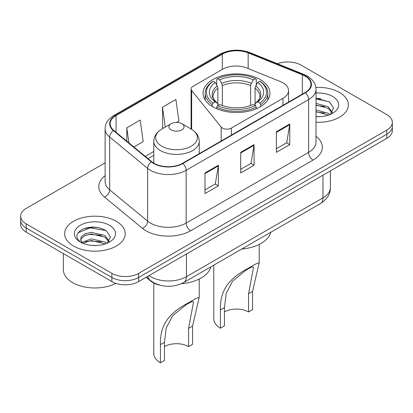 <?xml version="1.0" encoding="UTF-8"?>
<svg xmlns="http://www.w3.org/2000/svg" width="413" height="413" viewBox="0 0 413 413"><rect width="100%" height="100%" fill="white"/><g stroke="black" fill="none" stroke-linecap="round" stroke-linejoin="round"><path stroke-width="0.62" d="M282.988 82.837A18.936 10.934 0 0 0 280.458 81.614L246.86 68.031A18.936 10.934 0 0 0 222.607 69.255L192.917 86.394A6.314 3.645 0 0 0 191.069 88.976A6.314 3.645 0 0 0 191.663 90.514L221.182 127.065A6.314 3.645 0 0 0 231.368 128.102L282.988 98.299A18.936 10.934 0 0 0 288.532 90.566A18.936 10.934 0 0 0 282.988 82.837M260.144 79.533A33.453 19.313 0 0 0 223.691 75.347A33.453 19.313 0 0 0 203.041 93.188A33.453 19.313 0 0 0 212.84 106.848A33.453 19.313 0 0 0 249.292 111.035A33.453 19.313 0 0 0 269.942 93.188A33.453 19.313 0 0 0 260.144 79.533M159.867 285.166A18.936 10.934 180 0 1 150.833 281.165L146.13 277.288M97.453 227.413A25.245 14.574 0 0 0 82.672 229.174M320.602 98.583A25.245 14.574 0 0 0 316.007 98.557M105.114 162.856L26.195 208.42A18.936 10.934 0 0 0 20.65 216.149L20.65 224.398A18.936 10.934 0 0 0 26.195 232.127L111.887 281.599A18.936 10.934 0 0 0 138.665 281.599L386.805 138.334A18.936 10.934 0 0 0 392.35 130.606L392.35 126.481A18.936 10.934 0 0 1 386.805 134.215A18.936 10.934 0 0 0 392.35 126.481L392.35 122.362A18.936 10.934 0 0 0 386.805 114.628L301.113 65.156A18.936 10.934 0 0 0 277.407 63.721M20.65 216.149A18.936 10.934 0 0 0 26.195 223.882L111.887 273.354A18.936 10.934 0 0 0 138.665 273.354L138.665 277.474L386.805 134.215L138.665 277.474A18.936 10.934 0 0 1 111.887 277.474A18.936 10.934 0 0 0 138.665 277.474L138.665 281.599M26.195 223.882L26.195 228.002L111.887 277.474L26.195 228.002A18.936 10.934 0 0 1 20.65 220.274A18.936 10.934 0 0 0 26.195 228.002L26.195 232.127M339.496 92.471A30.294 17.491 0 0 0 315.868 87.396A30.294 17.491 0 0 1 339.496 92.471A30.294 17.491 0 0 1 348.371 104.84A30.294 17.491 0 0 0 339.496 92.471M116.347 221.306A30.294 17.491 0 0 0 83.333 217.512A30.294 17.491 0 0 0 64.629 233.67A30.294 17.491 0 0 0 73.504 246.04A30.294 17.491 0 0 0 106.518 249.834A30.294 17.491 0 0 0 125.222 233.67A30.294 17.491 0 0 0 116.347 221.306A30.294 17.491 0 0 0 83.333 217.512A30.294 17.491 0 0 0 64.629 233.67A30.294 17.491 0 0 0 73.504 246.04A30.294 17.491 0 0 0 106.518 249.834A30.294 17.491 0 0 0 125.222 233.67A30.294 17.491 0 0 0 116.347 221.306M305.042 76.08A20.196 11.662 180 0 1 310.958 84.329A20.196 11.662 180 0 1 305.042 92.574L182.577 163.274A20.196 11.662 180 0 1 151.752 161.72L113.818 130.441A20.196 11.662 180 0 1 110.163 123.75A20.196 11.662 180 0 1 116.079 115.506L222.302 54.18A20.196 11.662 180 0 1 248.167 52.874L302.347 74.774A20.196 11.662 180 0 1 305.042 76.08M305.398 75.873A20.702 11.951 0 0 0 302.636 74.536L248.456 52.632A20.702 11.951 0 0 0 221.941 53.974L115.723 115.299A20.702 11.951 0 0 0 113.405 130.606L151.339 161.886A20.702 11.951 0 0 0 182.933 163.481L305.398 92.78A20.702 11.951 0 0 0 305.398 75.873M204.982 172.964L204.982 193.578L218.374 185.85L218.374 165.236L204.982 172.964M204.982 189.923L215.297 183.966L218.317 165.918A5.049 2.917 -120 0 0 218.374 165.236M215.204 184.022L218.374 185.85M276.39 131.737L276.39 152.351L289.781 144.622L289.781 124.008L276.39 131.737M276.39 148.695L286.705 142.743L289.725 124.695A5.049 2.917 -120 0 0 289.781 124.008M286.612 142.795L289.781 144.622M240.686 152.351L240.686 172.964L254.078 165.236L254.078 144.622L240.686 152.351M240.686 169.309L251.001 163.357L254.021 145.309A5.049 2.917 -120 0 0 254.078 144.622M250.908 163.409L254.078 165.236M316.007 122.289A30.294 17.491 0 0 0 348.371 104.84A30.294 17.491 0 0 1 316.007 122.289M138.665 273.354L386.805 130.09A18.936 10.934 0 0 0 392.35 122.362M133.9 147.002L143.203 141.628L140.183 120.09L126.791 127.823L126.791 141.138M176.48 122.418L178.906 121.014L175.886 99.476L162.495 107.21L162.712 127.7M163.631 128.04L162.495 127.617M162.495 107.21L165.283 127.085M126.791 127.823L128.902 142.883M316.007 116.492L319.435 116.693M316.007 109.946L328.165 113.25L329.832 114.592M316.007 111.582L328.464 115.093M316.007 103.4L328.165 106.704L332.264 112.367M316.007 105.036L328.165 108.34L331.938 112.79M316.007 116.662A20.578 11.884 0 0 0 332.625 113.239A20.578 11.884 0 0 0 332.625 96.436A20.578 11.884 0 0 0 316.007 93.018M330.317 114.391L333.544 108.056L329.466 101.913L316.007 98.232M316.007 98.867L329.187 101.727M316.007 105.408L324.628 106.539M316.007 111.954L324.628 113.085M213.769 265.182L213.769 318.908A22.72 13.118 0 0 0 220.423 328.185L220.423 309.998C219.933 291.919 227.233 279.131 248.703 268.058L255.652 264.041L259.214 262.637L252.56 291.444L252.56 309.636L248.543 311.954A17.041 9.84 0 0 0 224.44 311.954M248.543 311.954L248.543 293.767L253.53 267.252L251.92 266.855L246.009 270.117L232.55 281.15L226.169 293.467L224.44 307.68L224.44 325.867L220.423 328.185M212.236 106.492L212.236 104.618L213.134 103.069A30.046 17.346 0 0 1 213.134 81.253L215.199 82.445A27.139 15.668 0 0 0 215.199 101.877L217.238 103.038L217.899 104.479L217.899 105.47M217.899 104.479L217.899 88.16L217.238 85.961L215.199 82.445M216.701 85.032L216.701 79.188L217.594 78.677A30.046 17.346 0 0 1 255.384 78.677L253.319 79.869A27.139 15.668 0 0 0 219.664 79.869L221.704 83.385L222.359 85.584L222.359 105.537M250.619 105.537L250.619 85.584L251.28 83.385L253.319 79.869M241.698 249.054A34.713 20.041 0 0 0 270.814 232.245M216.701 107.194A31.305 18.074 0 0 0 256.282 107.194L255.384 105.645A30.046 17.346 0 0 1 217.594 105.645L216.701 107.194L216.701 108.758M256.282 108.758L256.282 107.194M213.134 81.253L212.236 81.764A31.305 18.074 0 0 0 205.184 93.188A31.305 18.074 0 0 0 212.236 104.618M255.384 78.677L256.282 79.188L256.282 85.032M217.594 105.645L219.664 104.453A27.139 15.668 0 0 0 253.319 104.453L255.384 105.645M215.199 101.877L213.134 103.069M219.664 79.869L217.594 78.677M217.238 85.961A24.279 14.016 0 0 0 217.238 103.038L217.352 103.111C213.903 99.776 212.499 97.514 213.139 96.322A23.355 13.484 0 0 1 217.899 88.16M260.748 104.618A31.305 18.074 0 0 0 267.794 93.188A31.305 18.074 0 0 0 260.748 81.764L259.849 81.253A30.046 17.346 0 0 1 259.849 103.069L260.748 104.618L260.748 106.492M259.849 103.069L257.784 101.877A27.139 15.668 0 0 0 257.784 82.445L259.849 81.253M257.784 82.445L255.745 85.961L255.084 88.16L255.084 104.479L255.745 103.038L257.784 101.877M255.084 88.16A23.355 13.484 0 0 1 259.844 96.322C260.479 97.52 259.075 99.781 255.632 103.111L255.745 103.038A24.279 14.016 0 0 0 255.745 85.961M255.084 105.47L255.084 104.479M255.652 264.041L248.703 268.058L255.652 264.041M153.786 283.081L153.786 353.543A22.72 13.118 0 0 0 160.44 362.815L160.44 344.628C159.95 326.549 167.25 313.761 188.72 302.688L195.669 298.671L199.231 297.267L192.577 326.079L192.577 344.266L188.56 346.584A17.041 9.84 0 0 0 164.457 346.584M188.56 346.584L188.56 328.397L193.552 301.882L191.942 301.485L186.031 304.748L172.567 315.78L166.186 328.098L164.457 342.31L164.457 360.497L160.44 362.815M171.152 129.883A7.573 4.373 0 0 0 181.865 129.883A7.573 4.373 0 0 0 181.865 123.699L191.271 129.13A20.872 12.049 0 0 1 191.271 146.171A20.872 12.049 0 0 1 161.751 146.171A20.872 12.049 0 0 1 161.751 129.13C156.61 132.181 153.956 136.238 153.786 141.292A22.72 13.118 0 0 0 160.44 150.569A22.72 13.118 0 0 0 185.205 153.414A22.72 13.118 0 0 0 199.231 141.292C199.061 136.238 196.407 132.181 191.271 129.13L181.865 123.699A7.573 4.373 0 0 0 171.152 123.699A7.573 4.373 0 0 0 171.152 129.883M181.369 283.716A34.713 20.041 0 0 0 210.831 266.875M195.669 298.671L188.72 302.688L195.669 298.671M63.37 253.587L63.37 269.746A31.558 18.218 0 0 0 72.611 282.631A31.558 18.218 0 0 0 115.893 283.364M91.479 245.384L96.286 245.529M82.042 242.364L91.232 238.859L105.016 242.085L106.683 243.422M82.889 243.247L91.232 240.495L105.315 243.928M82.187 243.004L80.711 239.545A14.269 8.239 0 0 0 83.018 243.36M80.711 239.545L81.144 237.052L84.835 233.903L91.232 232.318L105.016 235.539L109.115 241.202M80.747 239.746L81.144 238.688L84.835 235.539L91.232 233.954L105.016 237.176L108.789 241.626M107.168 243.221L110.395 236.892L106.317 230.748C98.495 226.391 90.488 225.926 82.301 229.354C75.584 233.5 75.161 237.862 81.036 242.431L81.108 242.477M109.476 225.271A20.578 11.884 0 0 0 80.375 225.271A20.578 11.884 0 0 0 80.375 242.075A20.578 11.884 0 0 0 109.476 242.075A20.578 11.884 0 0 0 109.476 225.271M78.026 232.808L90.111 227.852L106.038 230.557M85.574 235.219L90.111 234.398L101.479 235.369M85.574 241.765L90.111 240.939L101.479 241.915M150.833 280.819L150.833 281.165M191.663 90.514L191.663 129.362M221.182 127.065L221.182 140.988M231.368 128.102L231.368 135.108M282.988 98.299L282.988 105.305M149.016 275.621A25.245 14.574 0 0 0 150.714 276.705A25.245 14.574 0 0 0 186.418 276.705L322.981 197.858A25.245 14.574 0 0 0 330.379 187.548C330.565 193.816 327.225 199.174 320.369 203.635L183.8 282.482A12.622 7.289 60 0 0 186.418 276.705L186.418 254.026M322.981 175.179L322.981 197.858A12.622 7.289 60 0 1 320.369 203.635M147.993 276.209A12.622 8.441 129.5 0 0 150.193 280.313L146.362 277.154M386.805 138.334L386.805 130.09M111.887 281.599L111.887 273.354M316.007 136.269A31.558 18.218 180 0 1 313.075 160.084L190.61 230.784A6.314 3.645 60 0 1 186.149 223.056L308.614 152.351A25.245 14.574 0 0 0 316.007 142.046L316.007 89.275A25.245 14.574 180 0 1 308.614 99.579A6.314 3.645 -120 0 0 305.398 92.78M190.61 230.784A31.558 18.218 180 0 1 145.98 230.784A31.558 18.218 180 0 1 142.444 228.353L104.51 197.073A31.558 18.218 180 0 1 105.114 175.69M150.446 223.056A25.245 14.574 0 0 0 186.149 223.056L186.149 170.285A25.245 14.574 180 0 1 147.617 168.339L109.677 137.059A25.245 14.574 180 0 1 105.114 128.696L105.114 181.467A25.245 14.574 0 0 0 109.677 189.83L147.617 221.11A25.245 14.574 0 0 0 150.446 223.056M316.007 89.275C315.599 84.939 315.196 81.325 307.308 76.08L303.989 74.469A6.314 2.958 112 0 0 302.636 74.536M303.989 74.469L249.808 52.565C239.354 48.868 229.427 49.405 220.036 54.175A6.314 3.645 60 0 1 221.941 53.974M115.723 115.299A6.314 3.645 -120 0 0 113.818 115.501C106.162 120.524 105.465 124.303 105.114 128.696M113.405 130.606A6.314 4.223 129.5 0 0 109.677 137.059L109.677 189.83A6.314 4.223 -50.5 0 1 104.51 197.073M249.808 52.565A6.314 2.958 112 0 0 248.456 52.632M151.339 161.886A6.314 4.223 129.5 0 0 147.617 168.339L147.617 221.11A6.314 4.223 -50.5 0 1 142.444 228.353M182.933 163.481A6.314 3.645 60 0 1 186.149 170.285L308.614 99.579L308.614 152.351A6.314 3.645 60 0 0 313.075 160.084M116.079 115.506L116.079 132.305M302.347 74.774L302.347 94.128M248.167 52.874L248.167 68.558M222.302 54.18L222.302 69.436M153.786 151.452L145.268 156.372M240.686 153.006L254.021 145.309M276.39 132.392L289.725 124.695M204.982 173.62L218.317 165.918M250.619 85.584A23.355 13.484 0 0 0 222.359 85.584M251.28 83.385A24.279 14.016 0 0 0 221.704 83.385M224.44 307.68L220.423 309.998M252.56 291.444L248.543 293.767M164.457 342.31L160.44 344.628M192.577 326.079L188.56 328.397M191.069 88.976L191.069 129.016M288.532 90.566L288.532 102.104M183.8 282.482C173.646 287.587 163.486 287.587 153.326 282.482L150.193 280.313M330.379 187.548L330.379 170.915M220.036 54.175L113.818 115.501M153.786 155.293L148.009 158.633M259.214 262.637L259.214 244.393M205.184 99.998L205.184 93.188M267.794 99.998L267.794 93.188M199.231 297.267L199.231 279.023M199.231 153.662L199.231 141.292M153.786 163.14L153.786 141.292M171.152 123.699L161.751 129.13"/></g></svg>
